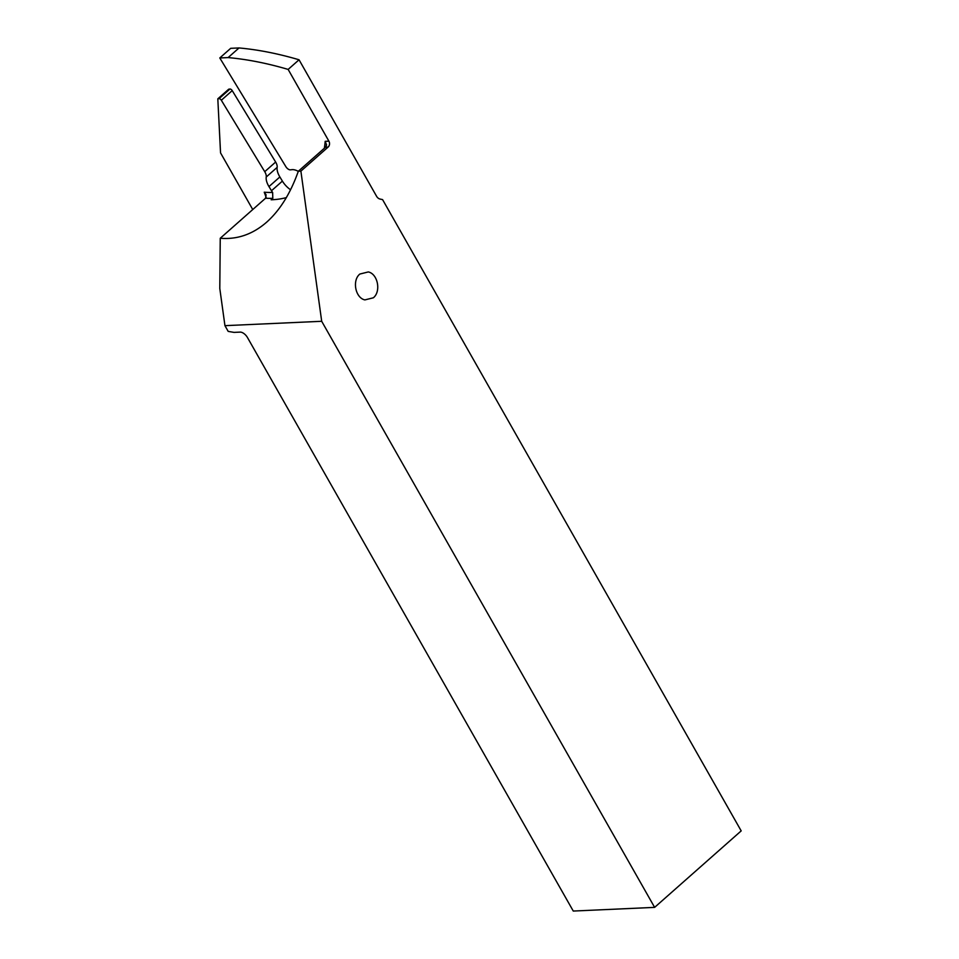 <?xml version="1.0" encoding="UTF-8"?>
<svg xmlns="http://www.w3.org/2000/svg" width="959" height="959" viewBox="0 0 959 959"><rect width="100%" height="100%" fill="white"/><g stroke="black" fill="none" stroke-linecap="round" stroke-linejoin="round"><path stroke-width="1.44" d="M228.194 331.394L234.02 332.389L240.17 332.114A6.773 3.452 48.5 0 1 247.434 337.484L573.266 911.05L654.625 907.37L321.697 321.289L224.945 325.664L228.194 331.394M224.945 325.664L219.791 288.467L220.246 238.264L265.547 198.237A175.161 89.415 -131.5 0 0 272.8 198.321L271.157 199.772A175.161 89.415 -131.5 0 0 272.164 199.736A175.161 89.415 -131.5 0 0 286.333 197.602M266.158 197.41L264.24 192.208L266.111 194.857L265.547 198.237M264.24 192.208A170.93 87.257 -131.5 0 0 272.632 192.459L272.8 198.321M654.625 907.37L741.187 830.89L382.581 199.616L380.076 199.052A6.773 5.382 -92.6 0 1 376.563 196.247L299.052 59.782L288.144 69.42L328.901 141.165L325.185 141.333L326.599 144.989L325.581 147.159L298.321 171.253C290.517 193.31 279.98 210.273 266.698 222.14C252.756 234.308 237.269 239.678 220.246 238.264M298.321 171.253L300.886 171.134L321.697 321.289M328.901 141.165A4.232 3.368 -92.6 0 1 328.146 147.051L300.886 171.134M373.351 297.793L364.888 299.903C355.369 297.961 351.941 280.34 359.853 274.046L368.316 271.936C377.834 273.878 381.262 291.5 373.351 297.793M299.052 59.782A465.391 237.58 48.5 0 0 239.019 47.95L230.699 48.322L219.791 57.96L285.866 166.674A4.232 2.158 -131.5 0 0 290.433 169.839L291.884 169.671A14.805 7.564 48.5 0 1 298.285 171.349M272.632 192.459A15.236 7.78 48.5 0 1 271.493 190.745L268.964 186.585A15.236 7.78 48.5 0 1 266.242 177.007A8.463 4.316 -131.5 0 0 264.732 171.685L221.325 100.251A2.11 1.079 -131.5 0 0 219.036 98.669L217.813 98.825L228.722 89.187L229.944 89.031A2.11 1.079 48.5 0 1 232.222 90.614L275.641 162.047A8.463 4.316 48.5 0 1 277.151 167.369A15.236 7.78 -131.5 0 0 279.872 176.947L282.39 181.107A15.236 7.78 -131.5 0 0 290.565 189.762M217.813 98.825L220.546 152.889L252.744 209.553M239.019 47.95L228.122 57.588L219.791 57.96M288.144 69.42A465.391 237.58 -131.5 0 0 228.122 57.588M325.581 147.159L328.146 147.051M324.334 148.261A170.93 87.257 -131.5 0 0 325.185 141.333M282.39 181.107L271.493 190.745M268.964 186.585L279.872 176.947M277.151 167.369L266.242 177.007M275.641 162.047L264.732 171.685M221.325 100.251L232.222 90.614M229.944 89.031L219.036 98.669"/></g></svg>
